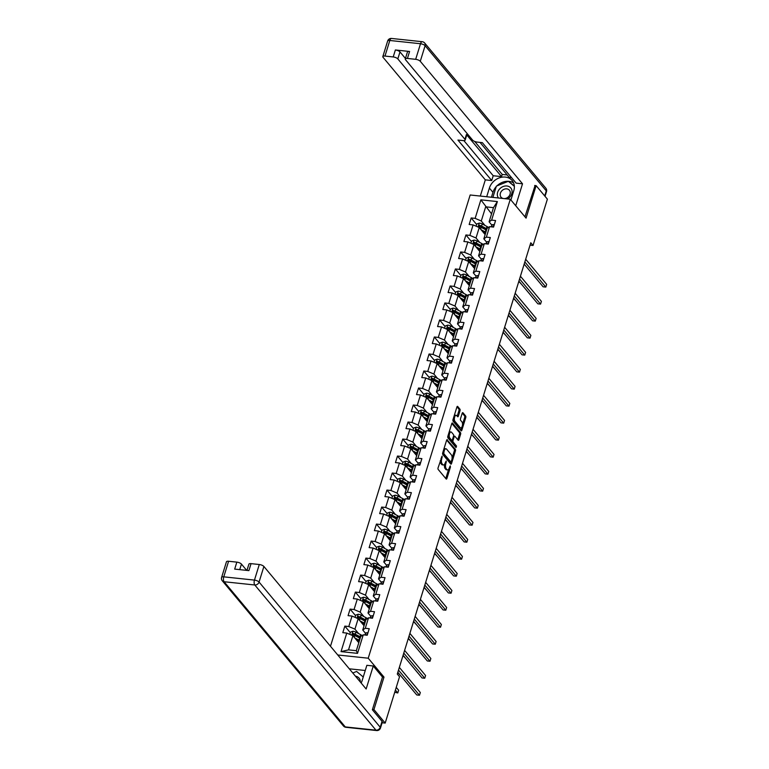 <?xml version="1.0" encoding="UTF-8"?>
<svg xmlns="http://www.w3.org/2000/svg" width="769" height="769" viewBox="0 0 769 769"><rect width="100%" height="100%" fill="white"/><g stroke="black" fill="none" stroke-linecap="round" stroke-linejoin="round"><path stroke-width="1.15" d="M442.137 456.084L438.08 467.831A1.202 0.538 96.1 0 0 438.186 469.436L446.145 478.972A1.202 0.538 96.1 0 0 446.347 479.087A1.202 0.538 96.1 0 0 446.924 478.424L450.442 467.062L450.221 465.851L449.365 467.792A3.835 1.73 96.1 0 1 447.548 469.907A3.835 1.73 96.1 0 1 446.885 469.513L446.222 468.725A3.835 1.73 96.1 0 1 445.876 463.601L446.251 461.016L445.251 462.861A3.835 1.73 96.1 0 1 443.434 464.985A3.835 1.73 96.1 0 1 442.781 464.591L442.117 463.794A3.835 1.73 96.1 0 1 441.762 458.68L442.137 456.084M460.025 410.733A1.202 0.538 96.1 0 0 459.91 409.137L457.68 406.455A1.202 0.538 96.1 0 0 457.478 406.34A1.202 0.538 96.1 0 0 456.911 407.003L452.999 419.624A1.202 0.538 96.1 0 0 453.114 421.229L461.073 430.765A1.202 0.538 96.1 0 0 461.275 430.88A1.202 0.538 96.1 0 0 461.842 430.217L465.754 417.596A1.202 0.538 96.1 0 0 465.639 415.991L462.948 412.761A1.202 0.538 96.1 0 0 462.736 412.636A1.202 0.538 96.1 0 0 462.169 413.299L460.496 418.711A1.202 0.538 96.1 0 0 460.612 420.307L461.948 421.912A3.211 1.442 96.1 0 1 462.4 425.574A3.211 1.442 96.1 0 1 460.718 427.958A3.211 1.442 96.1 0 1 460.17 427.631L454.931 421.354A3.211 1.442 96.1 0 1 454.479 417.692A3.211 1.442 96.1 0 1 456.161 415.298A3.211 1.442 96.1 0 1 456.709 415.635L457.584 416.673A1.202 0.538 96.1 0 0 457.786 416.798A1.202 0.538 96.1 0 0 458.353 416.135L460.025 410.733L458.939 410.617A1.202 0.538 96.1 0 0 458.833 409.021L456.978 406.801M526.063 218.136L536.118 185.646L547.384 199.142L533.042 245.474L530.783 242.773L397.285 674.048L399.534 676.749L385.192 723.081L373.936 709.585L383.991 677.105L368.226 658.206L510.299 199.248L526.063 218.136M447.375 439.733A1.202 0.538 96.1 0 0 447.173 439.618A1.202 0.538 96.1 0 0 446.606 440.281L442.694 452.903A1.202 0.538 96.1 0 0 442.809 454.508L450.769 464.043A1.202 0.538 96.1 0 0 450.97 464.159A1.202 0.538 96.1 0 0 451.538 463.496L455.45 450.874A1.202 0.538 96.1 0 0 455.335 449.269L446.952 439.695M447.846 436.263L451.759 423.642A1.202 0.538 96.1 0 1 452.326 422.979A1.202 0.538 96.1 0 1 452.528 423.094L460.487 432.63A1.202 0.538 96.1 0 1 460.602 434.235L458.93 439.637A1.202 0.538 96.1 0 1 458.362 440.301A1.202 0.538 96.1 0 1 458.151 440.176L454.931 436.311A1.202 0.538 96.1 0 0 454.719 436.186A1.202 0.538 96.1 0 0 454.152 436.85L453.047 440.435A1.202 0.538 96.1 0 0 453.152 442.031L456.517 446.058L456.046 447.558L447.962 437.869A1.202 0.538 96.1 0 1 447.846 436.263M330.478 646.258L470.167 194.99L510.299 199.248M368.226 658.206L337.754 654.977M476.655 224.51L471.186 217.954L469.157 224.49L473.118 224.913L469.878 235.381L465.918 234.958L463.89 241.495L467.85 241.918L464.611 252.386L460.65 251.963L458.632 258.509L462.592 258.922L459.353 269.39L455.392 268.967L453.364 275.513L457.324 275.936L454.085 286.395L450.125 285.981L448.096 292.518L452.057 292.941L448.817 303.409L444.857 302.986L442.838 309.523L446.799 309.945L443.559 320.413L439.599 319.991L437.571 326.537L441.531 326.95L438.292 337.418L434.331 336.995L432.303 343.541L436.263 343.964L433.024 354.422L429.064 354.009L427.045 360.546L431.005 360.969L427.766 371.437L423.806 371.014L421.777 377.55L425.738 377.973L422.498 388.441L418.538 388.018L416.51 394.564L420.47 394.978L417.231 405.446L413.27 405.023L411.252 411.569L415.212 411.992L411.973 422.45L408.012 422.037L405.984 428.573L409.944 428.996L406.705 439.464L402.745 439.041L400.716 445.578L404.677 446.001L401.437 456.469L397.477 456.046L395.458 462.592L399.419 463.005L396.17 473.473L392.219 473.05L390.191 479.596L394.151 480.01L390.912 490.478L386.951 490.064L384.923 496.601L388.883 497.024L385.644 507.482L381.684 507.069L379.665 513.605L383.625 514.028L380.376 524.496L376.426 524.074L374.397 530.62L378.358 531.033L375.118 541.501L371.158 541.078L369.13 547.624L373.09 548.037L369.851 558.505L365.89 558.092L363.872 564.629L367.832 565.052L364.583 575.51L360.632 575.097L358.604 581.633L362.564 582.056L359.325 592.524L355.365 592.101L353.336 598.638L357.297 599.061L354.057 609.529L350.097 609.106L348.078 615.652L352.029 616.065L348.79 626.533L344.839 626.11L342.811 632.656L346.771 633.079L341.032 651.612L357.518 653.362L356.335 650.699L360.719 636.521L363.256 634.829L367.217 635.242L369.235 628.706L365.275 628.283L362.747 629.984L365.986 619.516L368.514 617.815L372.475 618.238L374.503 611.701L370.543 611.278L368.005 612.98L371.244 602.511L373.782 600.81L377.742 601.233L379.771 594.687L375.81 594.274L373.273 595.965L376.512 585.507L379.05 583.806L383.01 584.229L385.029 577.682L381.068 577.259L378.54 578.961L381.78 568.493L384.308 566.801L388.268 567.214L390.296 560.678L386.336 560.255L383.798 561.956L387.038 551.488L389.575 549.787L393.536 550.21L395.564 543.673L391.604 543.25L389.066 544.952L392.305 534.484L394.843 532.782L398.803 533.205L400.822 526.659L396.862 526.246L394.334 527.938L397.573 517.479L400.111 515.778L404.061 516.201L406.09 509.655L402.129 509.232L399.592 510.933L402.831 500.465L405.369 498.773L409.329 499.187L411.357 492.65L407.397 492.227L404.859 493.929L408.099 483.461L410.636 481.759L414.597 482.182L416.615 475.646L412.655 475.223L410.127 476.924L413.366 466.456L415.904 464.755L419.855 465.178L421.883 458.632L417.923 458.218L415.385 459.91L418.624 449.452L421.162 447.75L425.122 448.173L427.151 441.627L423.19 441.204L420.653 442.906L423.892 432.438L426.43 430.746L430.39 431.159L432.409 424.623L428.448 424.2L425.92 425.901L429.16 415.433L431.697 413.732L435.648 414.155L437.676 407.618L433.716 407.195L431.178 408.897L434.418 398.429L436.955 396.727L440.916 397.15L442.944 390.604L438.984 390.191L436.446 391.882L439.685 381.424L442.223 379.723L446.183 380.146L448.202 373.599L444.251 373.186L441.714 374.878L444.953 364.41L447.491 362.718L451.441 363.131L453.47 356.595L449.509 356.172L446.972 357.873L450.211 347.405L452.749 345.714L456.709 346.127L458.737 339.59L454.777 339.167L452.239 340.869L455.479 330.401L458.016 328.699L461.977 329.122L463.995 322.586L460.045 322.163L457.507 323.864L460.746 313.396L463.284 311.695L467.235 312.118L469.263 305.572L465.303 305.158L462.765 306.85L466.004 296.392L468.542 294.69L472.502 295.113L474.531 288.567L470.57 288.144L468.033 289.846L471.272 279.378L473.81 277.686L477.77 278.099L479.789 271.563L475.838 271.14L473.3 272.841L476.54 262.373L479.077 260.672L483.028 261.095L485.056 254.558L481.096 254.135L478.558 255.837L481.798 245.369L484.335 243.667L488.296 244.09L490.324 237.544L486.364 237.131L483.826 238.823L487.065 228.364L489.603 226.663L493.563 227.086L495.582 220.54L491.631 220.117L489.094 221.818L493.477 207.649L485.672 206.823L481.279 220.991L484.999 225.442M471.186 217.954L475.146 218.367L480.875 199.834L497.36 201.584L491.631 220.117M489.603 226.663L486.364 237.131M484.335 243.667L481.096 254.135M479.077 260.672L475.838 271.14M473.81 277.686L470.57 288.144M468.542 294.69L465.303 305.158M463.284 311.695L460.045 322.163M458.016 328.699L454.777 339.167M452.749 345.714L449.509 356.172M447.491 362.718L444.251 373.186M442.223 379.723L438.984 390.191M436.955 396.727L433.716 407.195M431.697 413.732L428.448 424.2M426.43 430.746L423.19 441.204M421.162 447.75L417.923 458.218M415.904 464.755L412.655 475.223M410.636 481.759L407.397 492.227M405.369 498.773L402.129 509.232M400.111 515.778L396.862 526.246M394.843 532.782L391.604 543.25M389.575 549.787L386.336 560.255M384.308 566.801L381.068 577.259M379.05 583.806L375.81 594.274M373.782 600.81L370.543 611.278M368.514 617.815L365.275 628.283M363.256 634.829L357.518 653.362M479.731 242.446L476.021 237.996L479.26 227.528L485.143 234.583M486.671 242.235L483.826 238.823M479.26 227.528L473.118 224.913M476.021 237.996L469.878 235.381M474.463 259.451L470.753 255L473.992 244.542L479.875 251.588M481.413 259.249L478.558 255.837M473.992 244.542L467.85 241.918M470.753 255L464.611 252.386M469.205 276.465L465.485 272.015L468.725 261.547L474.608 268.592M476.146 276.254L473.3 272.841M468.725 261.547L462.592 258.922M465.485 272.015L459.353 269.39M463.938 293.47L460.227 289.019L463.467 278.551L469.35 285.597M470.878 293.258L468.033 289.846M463.467 278.551L457.324 275.936M460.227 289.019L454.085 286.395M458.67 310.474L454.96 306.024L458.199 295.556L464.082 302.611M465.62 310.263L462.765 306.85M458.199 295.556L452.057 292.941M454.96 306.024L448.817 303.409M453.412 327.479L449.692 323.028L452.931 312.57L458.814 319.616M460.352 327.277L457.507 323.864M452.931 312.57L446.799 309.945M449.692 323.028L443.559 320.413M448.144 344.493L444.434 340.042L447.673 329.574L453.556 336.62M455.085 344.281L452.239 340.869M447.673 329.574L441.531 326.95M444.434 340.042L438.292 337.418M442.877 361.497L439.166 357.047L442.406 346.579L448.289 353.625M449.827 361.286L446.972 357.873M442.406 346.579L436.263 343.964M439.166 357.047L433.024 354.422M437.619 378.502L433.899 374.051L437.138 363.583L443.021 370.639M444.559 378.29L441.714 374.878M437.138 363.583L431.005 360.969M433.899 374.051L427.766 371.437M432.351 395.506L428.641 391.056L431.88 380.597L437.763 387.643M439.291 395.304L436.446 391.882M431.88 380.597L425.738 377.973M428.641 391.056L422.498 388.441M427.083 412.52L423.373 408.07L426.612 397.602L432.495 404.648M434.033 412.309L431.178 408.897M426.612 397.602L420.47 394.978M423.373 408.07L417.231 405.446M421.825 429.525L418.105 425.074L421.345 414.606L427.228 421.652M428.766 429.313L425.92 425.901M421.345 414.606L415.212 411.992M418.105 425.074L411.973 422.45M416.558 446.529L412.847 442.079L416.087 431.611L421.97 438.666M423.498 446.318L420.653 442.906M416.087 431.611L409.944 428.996M412.847 442.079L406.705 439.464M411.29 463.534L407.58 459.083L410.819 448.615L416.702 455.671M418.24 463.323L415.385 459.91M410.819 448.615L404.677 446.001M407.58 459.083L401.437 456.469M406.032 480.548L402.312 476.088L405.551 465.63L411.434 472.675M412.972 480.337L410.127 476.924M405.551 465.63L399.419 463.005M402.312 476.088L396.17 473.473M400.764 497.553L397.054 493.102L400.293 482.634L406.176 489.68M407.705 497.341L404.859 493.929M400.293 482.634L394.151 480.01M397.054 493.102L390.912 490.478M395.497 514.557L391.786 510.107L395.026 499.639L400.909 506.694M402.447 514.346L399.592 510.933M395.026 499.639L388.883 497.024M391.786 510.107L385.644 507.482M390.239 531.562L386.519 527.111L389.758 516.643L395.641 523.699M397.179 531.35L394.334 527.938M389.758 516.643L383.625 514.028M386.519 527.111L380.376 524.496M384.971 548.566L381.261 544.116L384.5 533.657L390.383 540.703M391.911 548.364L389.066 544.952M384.5 533.657L378.358 531.033M381.261 544.116L375.118 541.501M379.703 565.58L375.993 561.13L379.232 550.662L385.115 557.708M386.653 565.369L383.798 561.956M379.232 550.662L373.09 548.037M375.993 561.13L369.851 558.505M374.445 582.585L370.725 578.134L373.965 567.666L379.848 574.722M381.386 582.373L378.54 578.961M373.965 567.666L367.832 565.052M370.725 578.134L364.583 575.51M369.178 599.589L365.467 595.139L368.707 584.671L374.59 591.726M376.118 599.378L373.273 595.965M368.707 584.671L362.564 582.056M365.467 595.139L359.325 592.524M363.91 616.594L360.2 612.143L363.439 601.685L369.322 608.731M370.86 616.392L368.005 612.98M363.439 601.685L357.297 599.061M360.2 612.143L354.057 609.529M358.652 633.608L354.932 629.157L358.171 618.689L364.054 625.735M365.592 633.396L362.747 629.984M358.171 618.689L352.029 616.065M354.932 629.157L348.79 626.533M341.032 651.612L348.52 649.863L352.913 635.694L358.796 642.74M352.913 635.694L346.771 633.079M372.465 709.431L373.936 709.585M382.097 722.754L385.192 723.081M536.118 185.646L534.657 185.492M530.052 245.157L533.042 245.474M348.52 649.863L356.335 650.699M491.554 213.869L480.875 199.834M491.939 225.23L489.094 221.818M497.36 201.584L493.477 207.649M481.279 220.991L475.146 218.367M350.308 632.666L344.839 626.11M355.566 615.661L350.097 609.106M360.834 598.657L355.365 592.101M366.102 581.652L360.632 575.097M371.36 564.638L365.89 558.092M376.627 547.634L371.158 541.078M381.895 530.629L376.426 524.074M387.153 513.625L381.684 507.069M392.421 496.62L386.951 490.064M397.688 479.606L392.219 473.05M402.946 462.602L397.477 456.046M408.214 445.597L402.745 439.041M413.482 428.593L408.012 422.037M418.74 411.578L413.27 405.023M424.007 394.574L418.538 388.018M429.275 377.569L423.806 371.014M434.543 360.565L429.064 354.009M439.801 343.551L434.331 336.995M445.068 326.546L439.599 319.991M450.336 309.542L444.857 302.986M455.594 292.537L450.125 285.981M460.862 275.523L455.392 268.967M466.129 258.519L460.65 251.963M471.387 241.514L465.918 234.958M383.991 677.105L382.385 676.931M440.329 460.544A3.835 1.73 96.1 0 0 441.031 463.678L442.117 463.794M443.434 464.985L442.348 464.87A3.835 1.73 96.1 0 1 441.694 464.476L441.031 463.678M444.588 464.265A3.835 1.73 96.1 0 0 445.145 468.609L446.222 468.725M447.548 469.907L446.462 469.792A3.835 1.73 96.1 0 1 445.809 469.398L445.145 468.609M445.76 478.51A1.202 0.538 96.1 0 0 445.837 478.308L448.625 469.301M452.105 458.045L454.364 450.759A1.202 0.538 96.1 0 0 454.258 449.154L446.683 440.079M450.384 463.582A1.202 0.538 96.1 0 0 450.451 463.39L451.768 460.025A3.835 1.73 96.1 0 0 451.413 454.912L446.635 449.192A3.835 1.73 96.1 0 0 445.982 448.798A3.835 1.73 96.1 0 0 444.165 450.922L443.761 453.585L450.884 462.044L449.961 461.881M442.608 453.354L443.761 453.585M449.807 461.929L442.675 453.47M445.982 448.798L444.895 448.683A3.835 1.73 96.1 0 0 443.819 449.288M451.826 423.44L459.401 432.514L460.487 432.63M457.766 439.714A1.202 0.538 96.1 0 0 457.843 439.522L459.516 434.12A1.202 0.538 96.1 0 0 459.401 432.514M451.951 440.349A1.202 0.538 96.1 0 0 452.066 441.925L455.431 445.943L456.517 446.058M455.536 446.943L455.431 445.943M451.576 432.293A3.211 1.442 96.1 0 0 451.028 431.967A3.211 1.442 96.1 0 0 449.356 434.36A3.211 1.442 96.1 0 0 449.807 438.022L451.653 440.233A1.202 0.538 96.1 0 0 451.855 440.358A1.202 0.538 96.1 0 0 452.422 439.695L453.537 436.11A1.202 0.538 96.1 0 0 453.422 434.514L451.576 432.293M451.028 431.967L449.942 431.851A3.211 1.442 96.1 0 0 449.067 432.332M448.135 435.341A3.211 1.442 96.1 0 0 448.721 437.907L449.807 438.022M450.999 440.166A1.202 0.538 96.1 0 1 450.769 440.243A1.202 0.538 96.1 0 1 450.567 440.118L448.721 437.907M457.199 416.221A1.202 0.538 96.1 0 0 457.267 416.019L458.939 410.617M456.161 415.298L455.075 415.193A3.211 1.442 96.1 0 0 454.239 415.616M453.258 418.788A3.211 1.442 96.1 0 0 453.845 421.239L454.931 421.354M460.718 427.958L459.631 427.843A3.211 1.442 96.1 0 1 459.093 427.516L453.845 421.239M462.534 424.363L464.668 417.48A1.202 0.538 96.1 0 0 464.553 415.875L462.246 413.107M460.689 430.304A1.202 0.538 96.1 0 0 460.756 430.102L461.554 427.535M355.797 639.154L358.075 640.366A7.757 2.768 17.2 0 1 359.306 641.086M354.73 637.876L358.94 640.106A9.343 3.336 17.2 0 1 359.507 640.423M349.78 634.358L350.481 632.099L352.99 631.243A3.239 1.153 17.2 0 1 355.874 632.137L360.623 634.646A9.343 3.336 17.2 0 1 362.151 635.569M357.229 639.914A4.46 1.596 -162.8 0 0 356.71 640.25M360.555 637.04A9.343 3.336 -162.8 0 0 359.979 636.722L355.24 634.204A3.239 1.153 -162.8 0 0 353.221 633.464L352.808 634.771A3.239 1.153 17.2 0 1 354.826 635.521L359.575 638.03A9.343 3.336 17.2 0 1 360.152 638.347M394.737 692.263L397.784 692.956L398.63 690.226L396.246 687.371M358.008 641.807L359.094 641.769M353.221 633.464L353.865 634.242A1.653 0.586 17.2 0 1 354.374 634.463L359.123 636.982A7.757 2.768 17.2 0 1 360.353 637.712M395.401 690.101L397.784 692.956M367.89 633.05L367.524 632.781A3.239 1.153 -162.8 0 0 365.708 633.185L364.698 634.983M397.833 672.279L416.76 694.965L419.48 695.253L398.505 670.116M419.48 695.253L420.316 692.533L399.342 667.396M366.534 635.175L366.121 634.838A3.239 1.153 -162.8 0 0 365.294 635.04M352.788 672.99L356.614 671.452L363.247 676.999M360.353 682.065A7.94 6.498 -39.8 0 0 355.432 676.172M507.598 198.96A7.94 6.498 -39.8 0 0 509.712 197.268A7.94 6.498 -39.8 0 0 510.126 187.309A7.94 6.498 -39.8 0 0 499.687 188.886A7.94 6.498 -39.8 0 0 498.456 197.989M504.156 198.594A5.441 4.451 -39.8 0 0 508.665 196.585A5.441 4.451 -39.8 0 0 509.405 190.231A5.441 4.451 -39.8 0 0 501.801 190.847A5.441 4.451 -39.8 0 0 501.061 197.2A5.441 4.451 -39.8 0 0 503.32 198.508M492.891 197.393L496.38 186.117L508.347 181.301L514.355 186.338M361.161 683.026A13.746 11.247 -39.8 0 0 362.064 680.796L366.861 665.31L373.263 665.992L366.14 688.995L263.892 566.474L259.066 582.066L380.232 727.253L382.049 721.36L372.369 709.758L382.491 677.056L373.263 665.992M365.256 670.501L349.299 668.809M246.686 570.377L241.447 564.09L239.726 569.646M228.595 561.255L223.769 576.846A3.662 1.307 -162.8 0 0 221.616 577.384L226.442 561.793A3.662 1.307 17.2 0 1 228.595 561.255L236.842 562.129A3.662 1.307 17.2 0 1 241.447 564.09M246.964 570.406L248.896 564.177A3.662 1.307 17.2 0 1 251.05 563.639L259.288 564.513A3.662 1.307 17.2 0 1 263.892 566.474M236.842 562.129L234.68 569.108L248.887 570.617L251.05 563.639M382.049 721.36A3.662 1.307 17.2 0 1 382.299 722.101L380.482 727.993A3.662 1.307 -162.8 0 0 380.232 727.253A3.662 2.999 140.2 0 1 375.964 730.175L254.799 584.988L224.106 581.739L345.271 726.916L375.964 730.175A3.662 1.653 -83.9 0 0 376.589 730.55A3.662 3.662 0 0 0 380.482 727.993M486.7 196.739L489.392 188.059A13.746 11.247 -39.8 0 1 499.696 177.745A13.746 11.247 -39.8 0 1 512.144 180.542A13.746 11.247 -39.8 0 1 513.798 190.645L510.904 199.969M515.73 205.746L522.516 183.801L516.124 183.128L482.336 142.65L477.241 142.102A3.662 1.307 -162.8 0 1 472.637 140.141L405.523 59.722A3.662 1.307 -162.8 0 1 405.282 58.982L407.435 52.004A3.662 1.307 17.2 0 1 409.589 51.475L395.381 49.966A3.662 1.307 17.2 0 1 399.986 51.927L405.436 58.463M480.01 142.4L509.251 177.437L511.587 177.687M474.694 141.448L502.234 174.448L507.194 174.967M502.234 174.448L501.551 176.62L493.208 175.736L491.718 180.532L485.316 179.859L383.077 57.339A3.662 1.307 -162.8 0 1 382.827 56.598A3.662 1.307 -162.8 0 1 384.981 56.07L393.219 56.944L395.381 49.966M480.308 196.066L485.316 179.859M522.516 183.801L420.278 61.289A3.662 1.307 -162.8 0 0 415.673 59.319L407.426 58.444A3.662 1.307 -162.8 0 0 405.282 58.982M399.986 51.927L397.823 58.905L464.937 139.324A3.662 1.307 -162.8 0 1 465.187 140.064A3.662 1.307 -162.8 0 1 463.034 140.592L457.94 140.054L491.718 180.532M397.823 58.905A3.662 1.307 -162.8 0 0 393.219 56.944M535.07 185.531L524.958 216.81M464.937 139.324L466.418 134.527L501.551 176.62M466.418 134.527A3.662 1.307 17.2 0 1 466.668 135.267L465.187 140.064M463.899 140.631L493.208 175.736M491.429 197.239L492.948 192.317L489.392 188.059M513.596 182.945A13.746 11.247 -39.8 0 0 496.947 185.887M496.216 186.656A13.746 11.247 -39.8 0 0 492.948 192.317M514.326 186.002L508.655 181.571M509.78 182.503L508.915 181.465M361.055 622.14L363.343 623.351A7.757 2.768 17.2 0 1 364.573 624.082M359.988 620.862L364.198 623.092A9.343 3.336 17.2 0 1 364.775 623.409M355.047 617.353L355.749 615.094L358.258 614.239A3.239 1.153 17.2 0 1 361.142 615.133L365.89 617.642A9.343 3.336 17.2 0 1 367.419 618.555M362.497 622.909A4.46 1.596 -162.8 0 0 361.978 623.246M365.823 620.035A9.343 3.336 -162.8 0 0 365.246 619.718L360.498 617.199A3.239 1.153 -162.8 0 0 358.479 616.459L358.075 617.767A3.239 1.153 17.2 0 1 360.094 618.507L364.842 621.025A9.343 3.336 17.2 0 1 365.419 621.342M397.746 672.558L400.678 675.691M363.276 624.803L364.362 624.755M358.479 616.459L359.133 617.238A1.653 0.586 17.2 0 1 359.642 617.459L364.391 619.977A7.757 2.768 17.2 0 1 365.611 620.708M366.323 605.136L368.611 606.347A7.757 2.768 17.2 0 1 369.831 607.077M365.256 603.857L369.466 606.087A9.343 3.336 17.2 0 1 370.043 606.405M360.315 600.349L361.007 598.09L363.516 597.225A3.239 1.153 17.2 0 1 366.409 598.119L371.148 600.637A9.343 3.336 17.2 0 1 372.677 601.55M367.765 605.905A4.46 1.596 -162.8 0 0 367.246 606.241M371.091 603.031A9.343 3.336 -162.8 0 0 370.514 602.704L365.765 600.195A3.239 1.153 -162.8 0 0 363.747 599.455L363.343 600.762A3.239 1.153 17.2 0 1 365.362 601.502L370.11 604.021A9.343 3.336 17.2 0 1 370.687 604.338M403.014 655.544L405.945 658.687M368.534 607.789L369.62 607.75M363.747 599.455L364.391 600.233A1.653 0.586 17.2 0 1 364.91 600.454L369.658 602.973A7.757 2.768 17.2 0 1 370.879 603.694M373.157 616.046L372.782 615.777A3.239 1.153 -162.8 0 0 370.975 616.171L369.966 617.968M403.1 655.275L422.027 677.96L424.738 678.248L403.763 653.112M424.738 678.248L425.584 675.518L404.609 650.391M371.802 618.17L371.389 617.824A3.239 1.153 -162.8 0 0 370.552 618.036M378.425 599.041L378.05 598.772A3.239 1.153 -162.8 0 0 376.243 599.166L375.234 600.964M408.358 638.27L427.295 660.956L430.006 661.244L409.031 636.107M430.006 661.244L430.851 658.514L409.877 633.377M377.07 601.156L376.656 600.82A3.239 1.153 -162.8 0 0 375.82 601.031M371.59 588.131L373.869 589.342A7.757 2.768 17.2 0 1 375.099 590.073M370.523 586.853L374.734 589.083A9.343 3.336 17.2 0 1 375.301 589.4M365.573 583.344L366.275 581.085L368.784 580.22A3.239 1.153 17.2 0 1 371.667 581.114L376.416 583.633A9.343 3.336 17.2 0 1 377.944 584.546M373.023 588.891A4.46 1.596 -162.8 0 0 372.504 589.237M376.349 586.016A9.343 3.336 -162.8 0 0 375.772 585.699L371.033 583.19A3.239 1.153 -162.8 0 0 369.014 582.45L368.601 583.758A3.239 1.153 17.2 0 1 370.62 584.498L375.368 587.007A9.343 3.336 17.2 0 1 375.945 587.324M408.272 638.539L411.213 641.682M373.801 590.784L374.888 590.746M369.014 582.45L369.658 583.219A1.653 0.586 17.2 0 1 370.168 583.45L374.916 585.959A7.757 2.768 17.2 0 1 376.147 586.689M376.848 571.127L379.136 572.338A7.757 2.768 17.2 0 1 380.367 573.068M375.781 569.848L379.992 572.078A9.343 3.336 17.2 0 1 380.568 572.396M370.841 566.33L371.542 564.071L374.051 563.216A3.239 1.153 17.2 0 1 376.935 564.11L381.684 566.628A9.343 3.336 17.2 0 1 383.212 567.541M378.29 571.886A4.46 1.596 -162.8 0 0 377.771 572.223M381.616 569.012A9.343 3.336 -162.8 0 0 381.039 568.695L376.291 566.186A3.239 1.153 -162.8 0 0 374.272 565.436L373.869 566.743A3.239 1.153 17.2 0 1 375.887 567.493L380.636 570.002A9.343 3.336 17.2 0 1 381.213 570.319M413.539 621.535L416.471 624.678M379.069 573.78L380.155 573.741M374.272 565.436L374.926 566.215A1.653 0.586 17.2 0 1 375.435 566.445L380.184 568.954A7.757 2.768 17.2 0 1 381.405 569.685M382.116 554.122L384.404 555.324A7.757 2.768 17.2 0 1 385.625 556.054M381.049 552.834L385.259 555.064A9.343 3.336 17.2 0 1 385.836 555.381M376.108 549.326L376.8 547.067L379.309 546.211A3.239 1.153 17.2 0 1 382.203 547.105L386.942 549.614A9.343 3.336 17.2 0 1 388.47 550.527M383.558 554.882A4.46 1.596 -162.8 0 0 383.039 555.218M386.884 552.007A9.343 3.336 -162.8 0 0 386.307 551.69L381.559 549.172A3.239 1.153 -162.8 0 0 379.54 548.432L379.136 549.739A3.239 1.153 17.2 0 1 381.155 550.479L385.903 552.998A9.343 3.336 17.2 0 1 386.48 553.315M418.807 604.53L421.739 607.664M384.327 556.775L385.413 556.727M379.54 548.432L380.184 549.21A1.653 0.586 17.2 0 1 380.703 549.431L385.452 551.95A7.757 2.768 17.2 0 1 386.672 552.68M383.683 582.027L383.318 581.768A3.239 1.153 -162.8 0 0 381.501 582.162L380.492 583.959M413.626 621.256L432.562 643.941L435.273 644.23L414.299 619.103M435.273 644.23L436.11 641.509L415.135 616.373M382.328 584.152L381.914 583.815A3.239 1.153 -162.8 0 0 381.088 584.017M388.951 565.023L388.576 564.754A3.239 1.153 -162.8 0 0 386.769 565.157L385.759 566.955M418.894 604.251L437.821 626.937L440.531 627.225L419.557 602.089M440.531 627.225L441.377 624.505L420.403 599.368M387.595 567.147L387.182 566.811A3.239 1.153 -162.8 0 0 386.346 567.013M394.218 548.018L393.843 547.749A3.239 1.153 -162.8 0 0 392.036 548.143L391.027 549.941M424.152 587.247L443.088 609.932L445.799 610.221L424.824 585.084M445.799 610.221L446.645 607.491L425.67 582.364M392.863 550.143L392.45 549.806A3.239 1.153 -162.8 0 0 391.613 550.008M387.384 537.108L389.662 538.319A7.757 2.768 17.2 0 1 390.892 539.05M386.317 535.83L390.527 538.06A9.343 3.336 17.2 0 1 391.094 538.377M381.366 532.321L382.068 530.062L384.577 529.197A3.239 1.153 17.2 0 1 387.461 530.101L392.209 532.609A9.343 3.336 17.2 0 1 393.738 533.523M388.816 537.877A4.46 1.596 -162.8 0 0 388.297 538.213M392.142 535.003A9.343 3.336 -162.8 0 0 391.565 534.686L386.826 532.167A3.239 1.153 -162.8 0 0 384.808 531.427L384.394 532.734A3.239 1.153 17.2 0 1 386.413 533.475L391.161 535.993A9.343 3.336 17.2 0 1 391.738 536.31M424.065 587.516L427.006 590.659M389.595 539.761L390.681 539.723M384.808 531.427L385.452 532.206A1.653 0.586 17.2 0 1 385.961 532.427L390.71 534.945A7.757 2.768 17.2 0 1 391.94 535.666M399.476 531.014L399.111 530.745A3.239 1.153 -162.8 0 0 397.294 531.139L396.285 532.936M429.419 570.242L448.356 592.928L451.067 593.216L430.092 568.08M451.067 593.216L451.903 590.486L430.928 565.35M398.121 533.128L397.708 532.792A3.239 1.153 -162.8 0 0 396.881 533.004M392.642 520.104L394.93 521.315A7.757 2.768 17.2 0 1 396.16 522.045M391.575 518.825L395.785 521.055A9.343 3.336 17.2 0 1 396.362 521.372M386.634 515.317L387.336 513.058L389.845 512.192A3.239 1.153 17.2 0 1 392.728 513.086L397.477 515.605A9.343 3.336 17.2 0 1 399.005 516.518M394.084 520.863A4.46 1.596 -162.8 0 0 393.565 521.209M397.41 517.989A9.343 3.336 -162.8 0 0 396.833 517.672L392.084 515.163A3.239 1.153 -162.8 0 0 390.066 514.423L389.662 515.73A3.239 1.153 17.2 0 1 391.681 516.47L396.429 518.979A9.343 3.336 17.2 0 1 397.006 519.296M429.333 570.511L432.265 573.655M394.862 522.757L395.948 522.718M390.066 514.423L390.719 515.192A1.653 0.586 17.2 0 1 391.229 515.422L395.977 517.931A7.757 2.768 17.2 0 1 397.198 518.662M404.744 514L404.369 513.74A3.239 1.153 -162.8 0 0 402.562 514.134L401.553 515.932M434.687 553.228L453.614 575.914L456.325 576.202L435.35 551.075M456.325 576.202L457.171 573.482L436.196 548.345M403.389 516.124L402.975 515.788A3.239 1.153 -162.8 0 0 402.139 515.989M397.909 503.099L400.197 504.31A7.757 2.768 17.2 0 1 401.418 505.041M396.842 501.821L401.053 504.051A9.343 3.336 17.2 0 1 401.629 504.368M391.902 498.302L392.594 496.043L395.103 495.188A3.239 1.153 17.2 0 1 397.996 496.082L402.745 498.6A9.343 3.336 17.2 0 1 404.263 499.514M399.351 503.858A4.46 1.596 -162.8 0 0 398.832 504.195M402.677 500.984A9.343 3.336 -162.8 0 0 402.1 500.667L397.352 498.158A3.239 1.153 -162.8 0 0 395.333 497.408L394.93 498.716A3.239 1.153 17.2 0 1 396.948 499.466L401.697 501.974A9.343 3.336 17.2 0 1 402.274 502.292M434.6 553.507L437.532 556.65M400.12 505.752L401.216 505.714M395.333 497.408L395.977 498.187A1.653 0.586 17.2 0 1 396.496 498.418L401.245 500.927A7.757 2.768 17.2 0 1 402.466 501.657M410.012 496.995L409.637 496.726A3.239 1.153 -162.8 0 0 407.83 497.13L406.82 498.927M439.945 536.224L458.882 558.909L461.592 559.198L440.618 534.061M461.592 559.198L462.438 556.477L441.464 531.341M408.656 499.119L408.243 498.783A3.239 1.153 -162.8 0 0 407.407 498.985M403.177 486.095L405.455 487.296A7.757 2.768 17.2 0 1 406.686 488.027M402.11 484.806L406.32 487.037A9.343 3.336 17.2 0 1 406.888 487.354M397.16 481.298L397.861 479.039L400.37 478.183A3.239 1.153 17.2 0 1 403.254 479.077L408.003 481.586A9.343 3.336 17.2 0 1 409.531 482.499M404.609 486.854A4.46 1.596 -162.8 0 0 404.09 487.19M407.935 483.98A9.343 3.336 -162.8 0 0 407.359 483.663L402.62 481.144A3.239 1.153 -162.8 0 0 400.601 480.404L400.188 481.711A3.239 1.153 17.2 0 1 402.206 482.451L406.955 484.97A9.343 3.336 17.2 0 1 407.532 485.287M439.858 536.502L442.8 539.636M405.388 488.748L406.474 488.7M400.601 480.404L401.245 481.183A1.653 0.586 17.2 0 1 401.754 481.404L406.503 483.922A7.757 2.768 17.2 0 1 407.733 484.653M415.27 479.991L414.904 479.721A3.239 1.153 -162.8 0 0 413.088 480.116L412.078 481.913M445.213 519.219L464.149 541.905L466.86 542.193L445.885 517.056M466.86 542.193L467.696 539.463L446.722 514.336M413.914 482.115L413.501 481.779A3.239 1.153 -162.8 0 0 412.674 481.98M408.435 469.08L410.723 470.292A7.757 2.768 17.2 0 1 411.953 471.022M407.368 467.802L411.578 470.032A9.343 3.336 17.2 0 1 412.155 470.349M402.427 464.293L403.129 462.034L405.638 461.179A3.239 1.153 17.2 0 1 408.522 462.073L413.27 464.582A9.343 3.336 17.2 0 1 414.799 465.495M409.877 469.849A4.46 1.596 -162.8 0 0 409.358 470.186M413.203 466.975A9.343 3.336 -162.8 0 0 412.626 466.658L407.878 464.14A3.239 1.153 -162.8 0 0 405.859 463.399L405.455 464.707A3.239 1.153 17.2 0 1 407.474 465.447L412.222 467.965A9.343 3.336 17.2 0 1 412.799 468.283M445.126 519.488L448.058 522.632M410.656 471.733L411.742 471.695M405.859 463.399L406.513 464.178A1.653 0.586 17.2 0 1 407.022 464.399L411.771 466.918A7.757 2.768 17.2 0 1 412.991 467.648M420.537 462.986L420.162 462.717A3.239 1.153 -162.8 0 0 418.355 463.111L417.346 464.909M450.48 502.215L469.407 524.9L472.118 525.189L451.143 500.052M472.118 525.189L472.964 522.459L451.989 497.322M419.182 465.101L418.769 464.764A3.239 1.153 -162.8 0 0 417.932 464.976M413.703 452.076L415.991 453.287A7.757 2.768 17.2 0 1 417.211 454.018M412.636 450.797L416.846 453.028A9.343 3.336 17.2 0 1 417.423 453.345M407.695 447.289L408.387 445.03L410.896 444.165A3.239 1.153 17.2 0 1 413.789 445.059L418.538 447.577A9.343 3.336 17.2 0 1 420.057 448.49M415.145 452.835A4.46 1.596 -162.8 0 0 414.626 453.181M418.471 449.961A9.343 3.336 -162.8 0 0 417.894 449.644L413.145 447.135A3.239 1.153 -162.8 0 0 411.127 446.395L410.723 447.702A3.239 1.153 17.2 0 1 412.742 448.442L417.49 450.951A9.343 3.336 17.2 0 1 418.067 451.278M450.394 502.484L453.326 505.627M415.914 454.729L417.009 454.69M411.127 446.395L411.771 447.164A1.653 0.586 17.2 0 1 412.29 447.395L417.038 449.903A7.757 2.768 17.2 0 1 418.259 450.634M425.805 445.972L425.43 445.712A3.239 1.153 -162.8 0 0 423.623 446.107L422.614 447.904M455.738 485.201L474.675 507.896L477.386 508.174L456.411 483.047M477.386 508.174L478.231 505.454L457.257 480.317M424.45 448.096L424.036 447.76A3.239 1.153 -162.8 0 0 423.2 447.962M418.97 435.071L421.249 436.283A7.757 2.768 17.2 0 1 422.479 437.013M417.903 433.793L422.114 436.023A9.343 3.336 17.2 0 1 422.69 436.34M412.953 430.284L413.655 428.016L416.164 427.16A3.239 1.153 17.2 0 1 419.047 428.054L423.796 430.573A9.343 3.336 17.2 0 1 425.324 431.486M420.403 435.831A4.46 1.596 -162.8 0 0 419.884 436.167M423.729 432.957A9.343 3.336 -162.8 0 0 423.152 432.639L418.413 430.131A3.239 1.153 -162.8 0 0 416.394 429.381L415.981 430.698A3.239 1.153 17.2 0 1 418 431.438L422.748 433.947A9.343 3.336 17.2 0 1 423.325 434.264M455.661 485.479L458.593 488.623M421.181 437.724L422.268 437.686M416.394 429.381L417.038 430.159A1.653 0.586 17.2 0 1 417.548 430.39L422.296 432.899A7.757 2.768 17.2 0 1 423.527 433.629M431.063 428.967L430.698 428.698A3.239 1.153 -162.8 0 0 428.881 429.102L427.872 430.9M461.006 468.196L479.943 490.882L482.653 491.17L461.679 466.043M482.653 491.17L483.49 488.45L462.515 463.313M429.708 431.092L429.294 430.755A3.239 1.153 -162.8 0 0 428.468 430.957M424.228 418.067L426.516 419.268A7.757 2.768 17.2 0 1 427.747 419.999M423.161 416.788L427.372 419.009A9.343 3.336 17.2 0 1 427.949 419.336M418.221 413.27L418.922 411.011L421.431 410.156A3.239 1.153 17.2 0 1 424.315 411.05L429.064 413.559A9.343 3.336 17.2 0 1 430.592 414.472M425.67 418.826A4.46 1.596 -162.8 0 0 425.151 419.163M428.996 415.952A9.343 3.336 -162.8 0 0 428.42 415.635L423.671 413.116A3.239 1.153 -162.8 0 0 421.652 412.376L421.249 413.684A3.239 1.153 17.2 0 1 423.267 414.424L428.016 416.942A9.343 3.336 17.2 0 1 428.593 417.259M460.919 468.475L463.851 471.608M426.449 420.72L427.535 420.672M421.652 412.376L422.306 413.155A1.653 0.586 17.2 0 1 422.815 413.376L427.564 415.894A7.757 2.768 17.2 0 1 428.785 416.625M436.331 411.963L435.956 411.694A3.239 1.153 -162.8 0 0 434.149 412.088L433.139 413.885M466.274 451.192L485.201 473.877L487.911 474.165L466.937 449.029M487.911 474.165L488.757 471.435L467.783 446.308M434.975 414.087L434.562 413.751A3.239 1.153 -162.8 0 0 433.726 413.953M429.496 401.053L431.784 402.264A7.757 2.768 17.2 0 1 433.005 402.994M428.429 399.774L432.639 402.004A9.343 3.336 17.2 0 1 433.216 402.322M423.488 396.266L424.18 394.007L426.689 393.151A3.239 1.153 17.2 0 1 429.583 394.045L434.331 396.554A9.343 3.336 17.2 0 1 435.85 397.467M430.938 401.822A4.46 1.596 -162.8 0 0 430.419 402.158M434.264 398.948A9.343 3.336 -162.8 0 0 433.687 398.63L428.939 396.112A3.239 1.153 -162.8 0 0 426.92 395.372L426.516 396.679A3.239 1.153 17.2 0 1 428.535 397.419L433.283 399.938A9.343 3.336 17.2 0 1 433.86 400.255M466.187 451.461L469.119 454.604M431.707 403.706L432.803 403.667M426.92 395.372L427.564 396.15A1.653 0.586 17.2 0 1 428.083 396.371L432.832 398.89A7.757 2.768 17.2 0 1 434.052 399.62M441.598 394.958L441.223 394.689A3.239 1.153 -162.8 0 0 439.416 395.083L438.407 396.881M471.532 434.187L490.468 456.873L493.179 457.161L472.204 432.024M493.179 457.161L494.025 454.431L473.05 429.304M440.243 397.073L439.83 396.737A3.239 1.153 -162.8 0 0 438.993 396.948M434.764 384.048L437.042 385.259A7.757 2.768 17.2 0 1 438.272 385.99M433.697 382.77L437.907 385A9.343 3.336 17.2 0 1 438.484 385.317M428.746 379.261L429.448 377.002L431.957 376.137A3.239 1.153 17.2 0 1 434.841 377.031L439.589 379.55A9.343 3.336 17.2 0 1 441.118 380.463M436.196 384.808A4.46 1.596 -162.8 0 0 435.677 385.154M439.522 381.933A9.343 3.336 -162.8 0 0 438.955 381.616L434.206 379.107A3.239 1.153 -162.8 0 0 432.188 378.367L431.774 379.675A3.239 1.153 17.2 0 1 433.793 380.415L438.541 382.924A9.343 3.336 17.2 0 1 439.118 383.25M471.455 434.456L474.386 437.599M436.975 386.701L438.061 386.663M432.188 378.367L432.832 379.136A1.653 0.586 17.2 0 1 433.341 379.367L438.09 381.876A7.757 2.768 17.2 0 1 439.32 382.606M446.856 377.944L446.491 377.685A3.239 1.153 -162.8 0 0 444.674 378.079L443.665 379.876M476.799 417.183L495.736 439.868L498.447 440.147L477.472 415.02M498.447 440.147L499.283 437.426L478.308 412.29M445.501 380.069L445.088 379.732A3.239 1.153 -162.8 0 0 444.261 379.934M440.022 367.044L442.31 368.255A7.757 2.768 17.2 0 1 443.54 368.985M438.955 365.765L443.165 367.995A9.343 3.336 17.2 0 1 443.742 368.313M434.014 362.257L434.716 359.998L437.225 359.133A3.239 1.153 17.2 0 1 440.108 360.027L444.857 362.545A9.343 3.336 17.2 0 1 446.385 363.458M441.464 367.803A4.46 1.596 -162.8 0 0 440.945 368.149M444.79 364.929A9.343 3.336 -162.8 0 0 444.213 364.612L439.464 362.103A3.239 1.153 -162.8 0 0 437.446 361.353L437.042 362.67A3.239 1.153 17.2 0 1 439.061 363.41L443.809 365.919A9.343 3.336 17.2 0 1 444.386 366.236M476.713 417.452L479.645 420.595M442.242 369.697L443.329 369.658M437.446 361.353L438.099 362.132A1.653 0.586 17.2 0 1 438.609 362.362L443.357 364.871A7.757 2.768 17.2 0 1 444.578 365.602M452.124 360.94L451.749 360.671A3.239 1.153 -162.8 0 0 449.942 361.074L448.933 362.872M482.067 400.168L500.994 422.854L503.705 423.142L482.73 398.015M503.705 423.142L504.551 420.422L483.576 395.285M450.769 363.064L450.355 362.728A3.239 1.153 -162.8 0 0 449.519 362.93M445.289 350.039L447.577 351.25A7.757 2.768 17.2 0 1 448.798 351.971M444.222 348.761L448.433 350.981A9.343 3.336 17.2 0 1 449.009 351.308M439.282 345.243L439.974 342.984L442.483 342.128A3.239 1.153 17.2 0 1 445.376 343.022L450.125 345.531A9.343 3.336 17.2 0 1 451.643 346.444M446.731 350.799A4.46 1.596 -162.8 0 0 446.212 351.135M450.057 347.924A9.343 3.336 -162.8 0 0 449.481 347.607L444.732 345.089A3.239 1.153 -162.8 0 0 442.713 344.349L442.31 345.656A3.239 1.153 17.2 0 1 444.328 346.396L449.077 348.915A9.343 3.336 17.2 0 1 449.654 349.232M481.98 400.447L484.912 403.581M447.5 352.692L448.596 352.654M442.713 344.349L443.357 345.127A1.653 0.586 17.2 0 1 443.876 345.348L448.625 347.867A7.757 2.768 17.2 0 1 449.846 348.597M457.392 343.935L457.017 343.666A3.239 1.153 -162.8 0 0 455.21 344.06L454.2 345.858M487.325 383.164L506.262 405.849L508.972 406.138L487.998 381.001M508.972 406.138L509.818 403.408L488.844 378.281M456.036 346.06L455.623 345.723A3.239 1.153 -162.8 0 0 454.787 345.925M450.557 333.025L452.835 334.236A7.757 2.768 17.2 0 1 454.066 334.967M449.49 331.747L453.7 333.977A9.343 3.336 17.2 0 1 454.277 334.294M444.54 328.238L445.241 325.979L447.75 325.124A3.239 1.153 17.2 0 1 450.634 326.018L455.383 328.526A9.343 3.336 17.2 0 1 456.911 329.44M451.989 333.794A4.46 1.596 -162.8 0 0 451.47 334.131M455.315 330.92A9.343 3.336 -162.8 0 0 454.748 330.603L450 328.084A3.239 1.153 -162.8 0 0 447.981 327.344L447.568 328.651A3.239 1.153 17.2 0 1 449.586 329.392L454.335 331.91A9.343 3.336 17.2 0 1 454.912 332.227M487.248 383.443L490.18 386.576M452.768 335.678L453.854 335.64M447.981 327.344L448.625 328.123A1.653 0.586 17.2 0 1 449.134 328.344L453.883 330.862A7.757 2.768 17.2 0 1 455.113 331.593M462.65 326.931L462.284 326.662A3.239 1.153 -162.8 0 0 460.468 327.056L459.458 328.853M492.593 366.159L511.529 388.845L514.24 389.133L493.265 363.997M514.24 389.133L515.076 386.403L494.102 361.276M461.294 329.055L460.881 328.709A3.239 1.153 -162.8 0 0 460.054 328.921M455.815 316.021L458.103 317.232A7.757 2.768 17.2 0 1 459.333 317.962M454.748 314.742L458.958 316.972A9.343 3.336 17.2 0 1 459.535 317.289M449.807 311.234L450.509 308.975L453.018 308.109A3.239 1.153 17.2 0 1 455.902 309.003L460.65 311.522A9.343 3.336 17.2 0 1 462.179 312.435M457.257 316.78A4.46 1.596 -162.8 0 0 456.738 317.126M460.583 313.915A9.343 3.336 -162.8 0 0 460.006 313.589L455.258 311.08A3.239 1.153 -162.8 0 0 453.239 310.34L452.835 311.647A3.239 1.153 17.2 0 1 454.854 312.387L459.602 314.906A9.343 3.336 17.2 0 1 460.179 315.223M492.506 366.428L495.438 369.572M458.036 318.674L459.122 318.635M453.239 310.34L453.893 311.118A1.653 0.586 17.2 0 1 454.402 311.339L459.151 313.848A7.757 2.768 17.2 0 1 460.371 314.579M467.917 309.926L467.542 309.657A3.239 1.153 -162.8 0 0 465.735 310.051L464.726 311.849M497.86 349.155L516.787 371.84L519.498 372.129L498.523 346.992M519.498 372.129L520.344 369.399L499.369 344.262M466.562 312.041L466.149 311.705A3.239 1.153 -162.8 0 0 465.312 311.916M461.083 299.016L463.371 300.227A7.757 2.768 17.2 0 1 464.591 300.958M460.016 297.738L464.226 299.968A9.343 3.336 17.2 0 1 464.803 300.285M455.075 294.229L455.767 291.97L458.276 291.105A3.239 1.153 17.2 0 1 461.169 291.999L465.918 294.517A9.343 3.336 17.2 0 1 467.437 295.431M462.525 299.775A4.46 1.596 -162.8 0 0 462.006 300.121M465.851 296.901A9.343 3.336 -162.8 0 0 465.274 296.584L460.525 294.075A3.239 1.153 -162.8 0 0 458.507 293.335L458.103 294.642A3.239 1.153 17.2 0 1 460.122 295.383L464.87 297.891A9.343 3.336 17.2 0 1 465.447 298.209M497.774 349.424L500.706 352.567M463.294 301.669L464.389 301.631M458.507 293.335L459.151 294.104A1.653 0.586 17.2 0 1 459.67 294.335L464.418 296.844A7.757 2.768 17.2 0 1 465.639 297.574M473.185 292.912L472.81 292.653A3.239 1.153 -162.8 0 0 471.003 293.047L469.994 294.844M503.118 332.141L522.055 354.826L524.766 355.115L503.791 329.988M524.766 355.115L525.611 352.394L504.637 327.258M471.83 295.036L471.416 294.7A3.239 1.153 -162.8 0 0 470.58 294.902M466.35 282.012L468.629 283.223A7.757 2.768 17.2 0 1 469.859 283.944M465.283 280.733L469.494 282.963A9.343 3.336 17.2 0 1 470.07 283.28M460.333 277.215L461.035 274.956L463.544 274.1A3.239 1.153 17.2 0 1 466.427 274.994L471.176 277.503A9.343 3.336 17.2 0 1 472.704 278.416M467.792 282.771A4.46 1.596 -162.8 0 0 467.264 283.107M471.109 279.897A9.343 3.336 -162.8 0 0 470.541 279.58L465.793 277.061A3.239 1.153 -162.8 0 0 463.774 276.321L463.361 277.628A3.239 1.153 17.2 0 1 465.38 278.378L470.128 280.887A9.343 3.336 17.2 0 1 470.705 281.204M503.041 332.419L505.973 335.563M468.561 284.665L469.648 284.626M463.774 276.321L464.418 277.1A1.653 0.586 17.2 0 1 464.928 277.321L469.676 279.839A7.757 2.768 17.2 0 1 470.907 280.57M478.443 275.908L478.078 275.638A3.239 1.153 -162.8 0 0 476.271 276.042L475.252 277.84M508.386 315.136L527.323 337.822L530.033 338.11L509.059 312.973M530.033 338.11L530.87 335.39L509.895 310.253M477.088 278.032L476.674 277.696A3.239 1.153 -162.8 0 0 475.848 277.897M471.608 264.997L473.896 266.209A7.757 2.768 17.2 0 1 475.127 266.939M470.541 263.719L474.752 265.949A9.343 3.336 17.2 0 1 475.329 266.266M465.601 260.21L466.302 257.951L468.811 257.096A3.239 1.153 17.2 0 1 471.695 257.99L476.444 260.499A9.343 3.336 17.2 0 1 477.972 261.412M473.05 265.766A4.46 1.596 -162.8 0 0 472.531 266.103M476.376 262.892A9.343 3.336 -162.8 0 0 475.8 262.575L471.051 260.057A3.239 1.153 -162.8 0 0 469.032 259.316L468.629 260.624A3.239 1.153 17.2 0 1 470.647 261.364L475.396 263.882A9.343 3.336 17.2 0 1 475.973 264.2M508.299 315.415L511.231 318.549M473.829 267.65L474.915 267.612M469.032 259.316L469.686 260.095A1.653 0.586 17.2 0 1 470.195 260.316L474.944 262.835A7.757 2.768 17.2 0 1 476.165 263.565M483.711 258.903L483.336 258.634A3.239 1.153 -162.8 0 0 481.529 259.028L480.519 260.826M513.654 298.132L532.581 320.817L535.291 321.106L514.317 295.969M535.291 321.106L536.137 318.376L515.163 293.249M482.355 261.027L481.942 260.681A3.239 1.153 -162.8 0 0 481.106 260.893M476.876 247.993L479.164 249.204A7.757 2.768 17.2 0 1 480.385 249.935M475.809 246.714L480.019 248.945A9.343 3.336 17.2 0 1 480.596 249.262M470.868 243.206L471.56 240.947L474.069 240.082A3.239 1.153 17.2 0 1 476.963 240.976L481.711 243.494A9.343 3.336 17.2 0 1 483.23 244.407M478.318 248.762A4.46 1.596 -162.8 0 0 477.799 249.098M481.644 245.888A9.343 3.336 -162.8 0 0 481.067 245.561L476.319 243.052A3.239 1.153 -162.8 0 0 474.3 242.312L473.896 243.619A3.239 1.153 17.2 0 1 475.915 244.359L480.663 246.878A9.343 3.336 17.2 0 1 481.24 247.195M513.567 298.401L516.499 301.544M479.087 250.646L480.183 250.607M474.3 242.312L474.944 243.091A1.653 0.586 17.2 0 1 475.463 243.312L480.212 245.83A7.757 2.768 17.2 0 1 481.432 246.551M488.978 241.899L488.603 241.629A3.239 1.153 -162.8 0 0 486.796 242.024L485.787 243.821M518.912 281.127L537.848 303.813L540.559 304.101L519.584 278.964M540.559 304.101L541.405 301.371L520.43 276.234M487.623 244.013L487.21 243.677A3.239 1.153 -162.8 0 0 486.373 243.888M482.144 230.988L484.422 232.2A7.757 2.768 17.2 0 1 485.652 232.93M481.077 229.71L485.287 231.94A9.343 3.336 17.2 0 1 485.864 232.257M476.126 226.201L476.828 223.942L479.337 223.077A3.239 1.153 17.2 0 1 482.221 223.971L486.969 226.49A9.343 3.336 17.2 0 1 488.498 227.403M483.586 231.748A4.46 1.596 -162.8 0 0 483.057 232.094M486.902 228.874A9.343 3.336 -162.8 0 0 486.335 228.556L481.586 226.048A3.239 1.153 -162.8 0 0 479.568 225.307L479.164 226.615A3.239 1.153 17.2 0 1 481.183 227.355L485.921 229.864A9.343 3.336 17.2 0 1 486.498 230.181M518.835 281.396L521.766 284.54M484.355 233.641L485.441 233.603M479.568 225.307L480.212 226.076A1.653 0.586 17.2 0 1 480.721 226.307L485.47 228.816A7.757 2.768 17.2 0 1 486.7 229.547M494.236 224.884L493.871 224.625A3.239 1.153 -162.8 0 0 492.064 225.019L491.045 226.817M524.179 264.113L543.116 286.799L545.827 287.087L524.852 261.96M545.827 287.087L546.663 284.367L525.688 259.23M492.891 227.009L492.468 226.672A3.239 1.153 -162.8 0 0 491.641 226.874M440.935 458.593L441.762 458.68M441.694 464.476L442.781 464.591M445.501 462.044L446.328 462.131M445.011 463.515L445.876 463.601M445.809 469.398L446.885 469.513M449.615 466.975L450.442 467.062M445.837 478.308L446.924 478.424M441.396 457.113L442.213 457.209M454.258 449.154L455.335 449.269M454.364 450.759L455.45 450.874M450.451 463.39L451.538 463.496M442.857 452.383L443.684 452.47M449.663 461.842L450.74 461.958M443.338 450.826L444.165 450.922M459.516 434.12L460.602 434.235M457.843 439.522L458.93 439.637M453.335 436.763L454.152 436.85M452.009 440.329L453.047 440.435M452.066 441.925L453.152 442.031M450.567 440.118L451.653 440.233M457.267 416.019L458.353 416.135M459.093 427.516L460.17 427.631M464.553 415.875L465.639 415.991M464.668 417.48L465.754 417.596M460.756 430.102L461.842 430.217M458.833 409.021L459.91 409.137M352.923 631.262L351.712 635.184M359.575 638.03L358.94 640.106M357.71 641.442L358.046 640.346M360.623 634.646L359.979 636.722M354.826 635.521L354.269 637.328M355.874 632.137L355.24 634.204M366.832 635.204L367.563 632.82M365.14 635.021L365.708 633.185M221.616 577.384A3.662 3.662 0 0 0 222.308 580.816A3.662 2.999 140.2 0 0 224.106 581.739A3.662 1.653 -83.9 0 1 223.769 576.846L254.462 580.105L259.288 564.513M254.462 580.105A3.662 1.653 96.1 0 0 254.799 584.988A3.662 2.999 140.2 0 0 259.066 582.066A3.662 1.307 -162.8 0 0 254.462 580.105M345.896 727.291A3.662 1.653 96.1 0 1 345.271 726.916A3.662 2.999 140.2 0 1 343.464 725.994A3.662 3.662 0 0 0 345.896 727.291L376.589 730.55M409.589 51.475L407.426 58.444M415.673 59.319L420.499 43.737L389.806 40.478L384.981 56.07M544.702 195.932L546.259 190.885L425.103 45.698L420.278 61.289M420.499 43.737A3.662 1.307 17.2 0 1 425.103 45.698A3.662 2.999 140.2 0 0 424.661 43.006A3.662 3.662 0 0 0 422.239 41.709A3.662 1.653 96.1 0 0 420.499 43.737M389.806 40.478A3.662 1.653 -83.9 0 1 391.546 38.45A3.662 3.662 0 0 0 387.653 41.007A3.662 1.307 17.2 0 1 389.806 40.478M424.661 43.006L545.827 188.184A3.662 2.999 140.2 0 1 546.259 190.885A3.662 1.307 17.2 0 1 546.509 191.616L545.048 196.345M358.191 614.258L356.979 618.18M364.842 621.025L364.198 623.092M362.968 624.438L363.314 623.332M365.89 617.642L365.246 619.718M360.094 618.507L359.536 620.323M361.142 615.133L360.498 617.199M363.458 597.253L362.237 601.175M370.11 604.021L369.466 606.087M368.236 607.433L368.572 606.328M371.148 600.637L370.514 602.704M365.362 601.502L364.794 603.309M366.409 598.119L365.765 600.195M372.09 618.199L372.83 615.806M370.408 618.016L370.975 616.171M377.358 601.195L378.098 598.801M375.666 601.012L376.243 599.166M368.716 580.239L367.505 584.161M375.368 587.007L374.734 589.083M373.503 590.419L373.84 589.323M376.416 583.633L375.772 585.699M370.62 584.498L370.062 586.305M371.667 581.114L371.033 583.19M373.984 563.235L372.773 567.157M380.636 570.002L379.992 572.078M378.761 573.414L379.107 572.319M381.684 566.628L381.039 568.695M375.887 567.493L375.33 569.3M376.935 564.11L376.291 566.186M379.252 546.23L378.031 550.152M385.903 552.998L385.259 555.064M384.029 556.41L384.365 555.314M386.942 549.614L386.307 551.69M381.155 550.479L380.588 552.296M382.203 547.105L381.559 549.172M382.626 584.18L383.356 581.797M380.934 584.007L381.501 582.162M387.884 567.176L388.624 564.792M386.201 566.993L386.769 565.157M393.151 550.171L393.891 547.788M391.459 549.989L392.036 548.143M384.51 529.226L383.298 533.148M391.161 535.993L390.527 538.06M389.297 539.405L389.633 538.3M392.209 532.609L391.565 534.686M386.413 533.475L385.855 535.282M387.461 530.101L386.826 532.167M398.419 533.167L399.159 530.773M396.727 532.984L397.294 531.139M389.777 512.212L388.566 516.134M396.429 518.979L395.785 521.055M394.555 522.391L394.901 521.295M397.477 515.605L396.833 517.672M391.681 516.47L391.123 518.277M392.728 513.086L392.084 515.163M403.677 516.153L404.417 513.769M401.995 515.98L402.562 514.134M395.045 495.207L393.824 499.129M401.697 501.974L401.053 504.051M399.822 505.387L400.159 504.291M402.745 498.6L402.1 500.667M396.948 499.466L396.391 501.273M397.996 496.082L397.352 498.158M408.945 499.148L409.685 496.764M407.253 498.975L407.83 497.13M400.303 478.203L399.092 482.125M406.955 484.97L406.32 487.037M405.09 488.382L405.426 487.286M408.003 481.586L407.359 483.663M402.206 482.451L401.649 484.268M403.254 479.077L402.62 481.144M414.212 482.144L414.952 479.76M412.52 481.961L413.088 480.116M405.571 461.198L404.359 465.12M412.222 467.965L411.578 470.032M410.348 471.378L410.694 470.272M413.27 464.582L412.626 466.658M407.474 465.447L406.916 467.254M408.522 462.073L407.878 464.14M419.47 465.139L420.21 462.746M417.788 464.957L418.355 463.111M410.838 444.184L409.617 448.106M417.49 450.951L416.846 453.028M415.616 454.364L415.952 453.268M418.538 447.577L417.894 449.644M412.742 448.442L412.184 450.25M413.789 445.059L413.145 447.135M424.738 448.125L425.478 445.741M423.046 447.952L423.623 446.107M416.096 427.18L414.885 431.101M422.748 433.947L422.114 436.023M420.883 437.359L421.22 436.263M423.796 430.573L423.152 432.639M418 431.438L417.442 433.245M419.047 428.054L418.413 430.131M430.006 431.121L430.746 428.737M428.314 430.948L428.881 429.102M421.364 410.175L420.153 414.097M428.016 416.942L427.372 419.009M426.141 420.355L426.487 419.259M429.064 413.559L428.42 415.635M423.267 414.424L422.71 416.24M424.315 411.05L423.671 413.116M435.264 414.116L436.004 411.732M433.581 413.933L434.149 412.088M426.632 393.17L425.411 397.092M433.283 399.938L432.639 402.004M431.409 403.35L431.745 402.245M434.331 396.554L433.687 398.63M428.535 397.419L427.977 399.226M429.583 394.045L428.939 396.112M440.531 397.112L441.271 394.718M438.839 396.929L439.416 395.083M431.89 376.166L430.678 380.078M438.541 382.924L437.907 385M436.677 386.336L437.013 385.24M439.589 379.55L438.955 381.616M433.793 380.415L433.235 382.222M434.841 377.031L434.206 379.107M445.799 380.097L446.539 377.714M444.107 379.924L444.674 378.079M437.157 359.152L435.946 363.074M443.809 365.919L443.165 367.995M441.935 369.331L442.281 368.236M444.857 362.545L444.213 364.612M439.061 363.41L438.503 365.217M440.108 360.027L439.464 362.103M451.057 363.093L451.797 360.709M449.375 362.92L449.942 361.074M442.425 342.147L441.204 346.069M449.077 348.915L448.433 350.981M447.202 352.327L447.539 351.231M450.125 345.531L449.481 347.607M444.328 346.396L443.771 348.213M445.376 343.022L444.732 345.089M456.325 346.088L457.065 343.705M454.633 345.906L455.21 344.06M447.683 325.143L446.472 329.065M454.335 331.91L453.7 333.977M452.47 335.322L452.806 334.217M455.383 328.526L454.748 330.603M449.586 329.392L449.029 331.199M450.634 326.018L450 328.084M461.592 329.084L462.332 326.69M459.9 328.901L460.468 327.056M452.951 308.138L451.739 312.051M459.602 314.906L458.958 316.972M457.728 318.308L458.074 317.213M460.65 311.522L460.006 313.589M454.854 312.387L454.296 314.194M455.902 309.003L455.258 311.08M466.85 312.079L467.59 309.686M465.168 311.897L465.735 310.051M458.218 291.124L456.997 295.046M464.87 297.891L464.226 299.968M462.996 301.304L463.332 300.208M465.918 294.517L465.274 296.584M460.122 295.383L459.564 297.19M461.169 291.999L460.525 294.075M472.118 295.065L472.858 292.681M470.426 294.892L471.003 293.047M463.476 274.12L462.265 278.042M470.128 280.887L469.494 282.963M468.263 284.299L468.6 283.203M471.176 277.503L470.541 279.58M465.38 278.378L464.822 280.185M466.427 274.994L465.793 277.061M477.386 278.061L478.126 275.677M475.694 277.878L476.271 276.042M468.744 257.115L467.533 261.037M475.396 263.882L474.752 265.949M473.521 267.295L473.867 266.189M476.444 260.499L475.8 262.575M470.647 261.364L470.09 263.181M471.695 257.99L471.051 260.057M482.644 261.056L483.384 258.663M480.961 260.874L481.529 259.028M474.012 240.111L472.791 244.033M480.663 246.878L480.019 248.945M478.789 250.29L479.125 249.185M481.711 243.494L481.067 245.561M475.915 244.359L475.357 246.167M476.963 240.976L476.319 243.052M487.911 244.052L488.651 241.658M486.219 243.869L486.796 242.024M479.27 223.097L478.058 227.018M485.921 229.864L485.287 231.94M484.057 233.276L484.393 232.18M486.969 226.49L486.335 228.556M481.183 227.355L480.615 229.162M482.221 223.971L481.586 226.048M493.179 227.038L493.919 224.654M491.487 226.865L492.064 225.019M453.633 436.071L454.719 436.186M450.769 440.243L451.855 440.358M222.308 580.816L343.464 725.994M422.239 41.709L391.546 38.45M387.653 41.007L382.827 56.598M546.509 191.616A3.662 3.662 0 0 0 545.827 188.184"/></g></svg>
